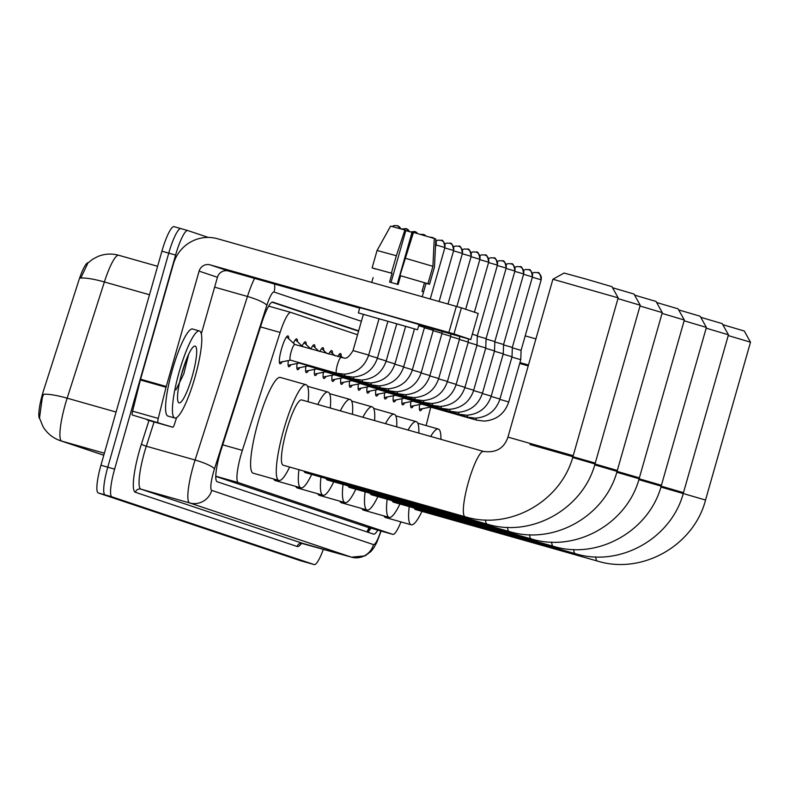 <?xml version="1.0" encoding="UTF-8"?>
<svg xmlns="http://www.w3.org/2000/svg" width="790" height="790" viewBox="0 0 790 790"><rect width="100%" height="100%" fill="white"/><g stroke="black" fill="none" stroke-linecap="round" stroke-linejoin="round"><path stroke-width="1.19" d="M337.755 356.626A14.477 2.666 -74.2 0 1 340.48 353.545A14.477 2.666 -74.2 0 1 341.24 356.379M328.798 354.088A14.477 2.666 -74.2 0 1 331.721 350.612A14.477 2.666 -74.2 0 1 332.481 353.446M319.851 351.56A14.477 2.666 -74.2 0 1 322.972 347.679A14.477 2.666 -74.2 0 1 323.732 350.513M310.924 349.002A14.477 2.666 -74.2 0 1 314.223 344.746A14.477 2.666 -74.2 0 1 314.983 347.58M302.165 346.069A14.477 2.666 -74.2 0 1 305.463 341.813A14.477 2.666 -74.2 0 1 306.224 344.647M293.416 343.137A14.477 2.666 -74.2 0 1 296.714 338.88A14.477 2.666 -74.2 0 1 297.475 341.715M282.208 361.79A14.477 2.666 -74.2 0 1 280.075 363.805A14.477 2.666 -74.2 0 1 281.487 349.022A14.477 2.666 -74.2 0 1 287.965 335.947A14.477 2.666 -74.2 0 1 288.725 338.782M357.534 334.762L290.937 312.445A27.146 4.997 105.8 0 0 290.898 312.435A27.146 4.997 105.8 0 0 280.124 332.452L242.352 450.389A27.146 4.997 105.8 0 0 240.989 454.892A27.146 4.997 105.8 0 0 238.294 482.581L392.798 534.356A27.146 4.997 105.8 0 0 392.837 534.366A27.146 4.997 105.8 0 0 400.935 521.884M88.263 262.675A24.431 4.493 105.8 0 0 78.724 280.726L43.707 390.043A24.431 4.493 105.8 0 0 42.482 394.101A24.431 4.493 105.8 0 0 39.707 418.809M215.769 476.38L367.113 527.088L392.837 534.366M426.136 425.583L430.748 407.156M290.957 364.723A14.477 2.666 -74.2 0 1 288.824 366.738A14.477 2.666 -74.2 0 1 288.36 360.566M299.716 367.656A14.477 2.666 -74.2 0 1 297.583 369.671A14.477 2.666 -74.2 0 1 297.109 363.499M308.465 370.589A14.477 2.666 -74.2 0 1 306.332 372.603A14.477 2.666 -74.2 0 1 305.868 366.432M317.215 373.522A14.477 2.666 -74.2 0 1 315.082 375.536A14.477 2.666 -74.2 0 1 314.618 369.365M325.974 376.455A14.477 2.666 -74.2 0 1 323.841 378.469A14.477 2.666 -74.2 0 1 323.367 372.297M334.723 379.378A14.477 2.666 -74.2 0 1 332.59 381.402A14.477 2.666 -74.2 0 1 332.126 375.23M343.472 382.311A14.477 2.666 -74.2 0 1 341.339 384.335A14.477 2.666 -74.2 0 1 340.875 378.163M352.231 385.244A14.477 2.666 -74.2 0 1 350.098 387.268A14.477 2.666 -74.2 0 1 349.624 381.096M360.981 388.176A14.477 2.666 -74.2 0 1 358.848 390.201A14.477 2.666 -74.2 0 1 358.384 384.019M369.73 391.109A14.477 2.666 -74.2 0 1 367.597 393.134A14.477 2.666 -74.2 0 1 367.133 386.952M378.489 394.042A14.477 2.666 -74.2 0 1 376.356 396.067A14.477 2.666 -74.2 0 1 375.882 389.885M387.238 396.975A14.477 2.666 -74.2 0 1 385.105 398.999A14.477 2.666 -74.2 0 1 384.641 392.818M395.988 399.908A14.477 2.666 -74.2 0 1 393.854 401.932A14.477 2.666 -74.2 0 1 393.39 395.75M404.747 402.841A14.477 2.666 -74.2 0 1 402.614 404.865A14.477 2.666 -74.2 0 1 402.14 398.683M413.496 405.774A14.477 2.666 -74.2 0 1 411.363 407.798A14.477 2.666 -74.2 0 1 410.899 401.616M422.245 408.707A14.477 2.666 -74.2 0 1 420.112 410.731A14.477 2.666 -74.2 0 1 419.648 404.549M149.498 294.749L104.379 281.971A31.669 5.668 -162.2 0 0 80.778 278.129L87.907 263.011L92.726 259.199L97.851 256.503C104.665 253.748 111.627 253.343 118.737 255.279L157.605 266.289L118.796 255.298A36.192 6.656 105.8 0 0 118.737 255.279A36.192 6.656 105.8 0 0 104.379 281.971L67.15 398.18A31.669 5.668 -162.2 0 0 43.509 394.348L42.295 397.814L39.5 418.019L42.996 426.59C47.064 433.374 52.851 438.075 60.356 440.692A31.669 31.126 108.5 0 0 61.739 441.116L103.796 455.208M300.546 560.722A27.146 4.997 -74.2 0 1 300.506 560.712L307.35 562.648A27.146 4.997 -74.2 0 1 307.31 562.638L105.08 494.876A27.146 4.997 -74.2 0 1 107.776 467.186L168.754 253.126A27.146 4.997 -74.2 0 1 180.89 228.596A27.146 4.997 -74.2 0 1 180.93 228.616A27.146 4.997 -74.2 0 1 180.93 228.616A27.146 4.997 -74.2 0 0 168.754 253.126L107.776 467.186A27.146 4.997 -74.2 0 0 105.08 494.876L307.31 562.638A27.146 4.997 -74.2 0 0 307.35 562.648A27.146 4.997 -74.2 0 0 307.389 562.668M300.506 560.712A27.146 4.997 -74.2 0 1 300.457 560.702L98.237 492.94A27.146 4.997 -74.2 0 1 100.932 465.251L161.911 251.19A27.146 4.997 -74.2 0 1 174.047 226.661A27.146 4.997 -74.2 0 1 174.086 226.671L180.851 228.587M358.65 330.862L272.836 302.116A27.146 4.997 105.8 0 0 272.787 302.096A27.146 4.997 105.8 0 0 262.023 322.123L221.21 449.52A27.146 4.997 105.8 0 0 219.847 454.033A27.146 4.997 105.8 0 0 217.151 481.722L373.561 534.129A27.146 4.997 105.8 0 0 373.601 534.139A27.146 4.997 105.8 0 0 377.758 530.1M323.387 549.218A27.146 4.997 -74.2 0 1 314.193 564.593A27.146 4.997 -74.2 0 1 314.153 564.574L111.923 496.821A27.146 4.997 -74.2 0 1 114.619 469.122L175.597 255.061A27.146 4.997 -74.2 0 1 187.734 230.532A27.146 4.997 -74.2 0 1 187.773 230.552L208.323 237.435M370.905 528.155A27.146 4.997 -74.2 0 1 367.548 532.114M271.997 302.185L358.551 331.188M195.012 377.126A45.237 8.325 -74.2 0 1 174.787 418.009A45.237 8.325 -74.2 0 1 179.212 371.833A45.237 8.325 -74.2 0 1 199.436 330.951A45.237 8.325 -74.2 0 1 195.012 377.126M174.787 418.009L167.934 416.073A45.237 8.325 -74.2 0 1 172.368 369.898A45.237 8.325 -74.2 0 1 192.592 329.015L199.436 330.951M181.957 372.752A29.497 5.421 -74.2 0 1 194.024 346.326A29.497 5.421 -74.2 0 1 192.256 376.208A29.497 5.421 -74.2 0 1 178.234 402.08A29.497 5.421 -74.2 0 1 181.957 372.752M175.953 389.806L183.843 373.749L188.672 354.256M180.969 376.376L186.094 360.319M147.118 419.964A4.523 0.83 -74.2 0 1 147.108 419.954L172.773 427.222A4.523 0.83 105.8 0 0 172.783 427.232L132.335 415.007A4.523 0.83 -74.2 0 1 132.582 411.156L140.373 379.98A4.523 0.83 -74.2 0 1 140.581 379.22L173.435 263.87A36.192 35.57 108.5 0 1 217.586 238.758L461.4 307.833L453.964 333.933L210.15 264.867A9.046 8.897 -71.5 0 0 199.11 271.138L166.256 386.498A4.523 0.83 105.8 0 0 166.048 387.248L158.247 418.424A4.523 0.83 105.8 0 0 158 422.275M176.595 417.614L174.58 423.894A4.523 0.83 105.8 0 1 172.783 427.232L132.335 415.007M418.907 324.917L470.781 339.572L478.217 313.472L461.4 307.833M470.712 339.542L453.964 333.933M359.707 308.159L228.468 271A9.046 8.897 -71.5 0 0 217.438 277.28L201.322 333.854M409.339 327.376L366.185 315.121L409.339 327.376M391.03 282.465L405.882 230.325L404.915 229.999L396.353 255.733L391.396 273.133L392.038 273.35L372.11 267.889L391.396 273.133M426.037 283.373L429.543 284.252L426.067 283.255L423.588 291.954L422.008 291.431L424.487 282.731L399.957 275.552L413.476 232.428L434.263 238.481L432.91 266.309L427.953 283.709L424.487 282.731M417.525 329.746L419.016 324.522L386.764 315.072L359.845 307.666L358.354 312.889L417.525 329.746L358.354 312.889M373.117 277.586L371.744 282.405M373.729 268.353L375.576 268.965M373.709 268.432L375.566 269.005M396.353 255.733L377.067 250.489L390.596 226.118L404.915 229.999M435.567 244.87L434.49 266.832L435.843 239.005L434.263 238.56M429.533 284.242L434.49 266.832M411.965 236.961L412.973 232.704L412.005 232.379L397.232 284.222M405.813 230.601L412.005 232.379M392.038 273.35L389.559 282.05L398.121 284.469L400.599 275.769M427.953 283.709L399.957 275.552M432.91 266.309L404.915 258.152M552.901 279.265L564.09 273.044L585.963 279.058L611.944 286.671L618.165 297.85L552.901 279.265L507.94 437.107L573.204 455.702L618.165 297.85M483.648 451.446A33.931 6.241 105.8 0 0 483.599 451.436L301.671 399.928A33.931 6.241 105.8 0 0 286.503 430.59A33.931 6.241 105.8 0 0 283.185 465.221L465.113 516.729A33.931 6.241 105.8 0 0 465.172 516.739M289.624 467.038A49.76 9.154 -74.2 0 1 278.87 480.458A49.76 9.154 -74.2 0 1 283.738 429.661A49.76 9.154 -74.2 0 1 305.987 384.691A49.76 9.154 -74.2 0 1 308.11 401.745M278.87 480.458L253.195 473.19A49.76 9.154 -74.2 0 1 258.063 422.393A49.76 9.154 -74.2 0 1 280.312 377.423L305.987 384.691M612.536 287.728L634.005 294.058L640.226 305.246L617.948 298.61M304.022 471.117A33.931 6.241 105.8 0 0 305.236 472.608L487.163 524.116A33.931 6.241 105.8 0 0 487.223 524.125M311.685 474.435A49.76 9.154 -74.2 0 1 300.931 487.845A49.76 9.154 -74.2 0 1 298.916 469.675M300.931 487.845L275.256 480.577A49.76 9.154 -74.2 0 1 273.715 478.997M317.768 404.48A49.76 9.154 -74.2 0 1 328.038 392.077A49.76 9.154 -74.2 0 1 330.279 408.025M634.587 295.114L656.056 301.454L662.277 312.633L640.009 306.007M326.072 478.503A33.931 6.241 105.8 0 0 327.297 479.994L509.224 531.502A33.931 6.241 105.8 0 0 509.274 531.522M333.736 481.821A49.76 9.154 -74.2 0 1 322.982 495.231A49.76 9.154 -74.2 0 1 320.977 477.061M322.982 495.231L297.307 487.963A49.76 9.154 -74.2 0 1 295.766 486.383M340.322 410.869A49.76 9.154 -74.2 0 1 350.098 399.473A49.76 9.154 -74.2 0 1 352.439 414.296M656.648 302.511L678.106 308.841L684.337 320.019L662.06 313.393M594.732 464.875L639.367 477.871L684.337 320.019M348.133 485.899A33.931 6.241 105.8 0 0 349.348 487.391L531.275 538.899A33.931 6.241 105.8 0 0 531.334 538.908M355.796 489.207A49.76 9.154 -74.2 0 1 345.032 502.628A49.76 9.154 -74.2 0 1 343.028 484.458M345.032 502.628L319.367 495.36A49.76 9.154 -74.2 0 1 317.817 493.77M362.896 417.258A49.76 9.154 -74.2 0 1 372.149 406.86A49.76 9.154 -74.2 0 1 374.579 420.566M678.699 309.897L700.167 316.237L706.388 327.416L684.12 320.779M370.184 493.286A33.931 6.241 105.8 0 0 371.409 494.777L553.336 546.285A33.931 6.241 105.8 0 0 553.385 546.305M377.847 496.604A49.76 9.154 -74.2 0 1 367.093 510.014A49.76 9.154 -74.2 0 1 365.089 491.844M367.093 510.014L341.418 502.746A49.76 9.154 -74.2 0 1 339.878 501.166M385.481 423.647A49.76 9.154 -74.2 0 1 394.2 414.246A49.76 9.154 -74.2 0 1 396.708 426.827M700.75 317.284L722.218 323.624L728.449 334.802L706.171 328.176M392.245 500.682A33.931 6.241 105.8 0 0 393.459 502.163L575.387 553.671A33.931 6.241 105.8 0 0 575.446 553.691M399.908 503.99A49.76 9.154 -74.2 0 1 389.144 517.401A49.76 9.154 -74.2 0 1 387.14 499.231M389.144 517.401L363.479 510.133A49.76 9.154 -74.2 0 1 361.929 508.553M408.075 430.046A49.76 9.154 -74.2 0 1 416.261 421.643A49.76 9.154 -74.2 0 1 418.819 433.088M722.811 324.68L744.279 331.01L750.5 342.188L728.232 335.562M660.894 487.045L705.539 500.04L750.5 342.188M414.296 508.069A33.931 6.241 105.8 0 0 415.52 509.56L597.447 561.068A33.931 6.241 105.8 0 0 597.497 561.078M421.959 511.387A49.76 9.154 -74.2 0 1 411.205 524.797A49.76 9.154 -74.2 0 1 409.2 506.627M411.205 524.797L385.53 517.529A49.76 9.154 -74.2 0 1 383.989 515.939M430.698 436.455A49.76 9.154 -74.2 0 1 438.312 429.029A49.76 9.154 -74.2 0 1 440.909 439.349M294.917 344.529A8.147 1.501 105.8 0 0 294.798 344.46A8.147 1.501 105.8 0 0 291.154 351.817A8.147 1.501 105.8 0 0 290.355 360.131A8.147 1.501 105.8 0 0 290.503 360.131M525.212 335.869L535.916 338.9M528.48 365L519.948 362.59M528.233 365.889L519.702 363.469M298.768 362.511A8.147 1.501 105.8 0 0 299.114 363.064A8.147 1.501 105.8 0 0 299.252 363.064M307.517 365.444A8.147 1.501 105.8 0 0 307.863 365.997A8.147 1.501 105.8 0 0 308.011 365.997M316.267 368.377A8.147 1.501 105.8 0 0 316.612 368.93A8.147 1.501 105.8 0 0 316.76 368.93M325.026 371.31A8.147 1.501 105.8 0 0 325.371 371.863A8.147 1.501 105.8 0 0 325.51 371.863M333.775 374.243A8.147 1.501 105.8 0 0 334.121 374.796A8.147 1.501 105.8 0 0 334.269 374.796M418.68 325.697L424.497 327.425L412.39 369.71M342.524 377.176A8.147 1.501 105.8 0 0 342.87 377.729A8.147 1.501 105.8 0 0 343.018 377.729M424.398 327.771L433.256 330.358L421.208 372.653C417.219 384.325 409.052 390.704 396.708 391.771L389.085 390.813A8.147 1.501 105.8 0 0 389.164 390.823M351.283 380.109A8.147 1.501 105.8 0 0 351.629 380.662A8.147 1.501 105.8 0 0 351.767 380.662M433.157 330.694L442.005 333.291L429.898 375.576M360.033 383.041A8.147 1.501 105.8 0 0 360.378 383.594A8.147 1.501 105.8 0 0 360.526 383.594M441.906 333.627L450.754 336.224L438.707 378.519C434.717 390.191 426.56 396.57 414.217 397.637L406.593 396.679A8.147 1.501 105.8 0 0 406.672 396.689M368.782 385.974A8.147 1.501 105.8 0 0 369.128 386.527A8.147 1.501 105.8 0 0 369.276 386.527M450.656 336.56L459.513 339.157L447.466 381.452C443.476 393.124 435.31 399.503 422.966 400.57L415.343 399.612A8.147 1.501 105.8 0 0 415.422 399.622M377.541 388.907A8.147 1.501 105.8 0 0 377.887 389.46A8.147 1.501 105.8 0 0 378.025 389.46M459.415 339.493L468.263 342.09L456.156 384.375M386.29 391.84A8.147 1.501 105.8 0 0 386.636 392.393A8.147 1.501 105.8 0 0 386.784 392.393M468.164 342.425L477.012 345.023L464.964 387.307C460.975 398.99 452.818 405.369 440.474 406.435L432.851 405.477A8.147 1.501 105.8 0 0 432.93 405.487M472.311 334.219L477.318 335.701L477.012 345.023M395.04 394.773A8.147 1.501 105.8 0 0 395.385 395.326A8.147 1.501 105.8 0 0 395.533 395.326M476.913 345.358L485.771 347.956L473.664 390.24M477.308 336.096L486.067 338.634L485.771 347.956M403.799 397.706A8.147 1.501 105.8 0 0 404.144 398.259A8.147 1.501 105.8 0 0 404.282 398.259M485.672 348.291L494.52 350.888L482.473 393.173C478.483 404.855 470.317 411.235 457.973 412.301L450.349 411.343A8.147 1.501 105.8 0 0 450.428 411.353M486.057 339.029L494.826 341.566L494.52 350.888M412.548 400.639A8.147 1.501 105.8 0 0 412.894 401.192A8.147 1.501 105.8 0 0 413.042 401.192M494.422 351.224L503.269 353.821L491.222 396.106C487.233 407.788 479.076 414.157 466.732 415.234L459.109 414.276A8.147 1.501 105.8 0 0 459.188 414.286M494.807 341.961L503.576 344.499L503.269 353.821M421.297 403.572A8.147 1.501 105.8 0 0 421.643 404.125A8.147 1.501 105.8 0 0 421.791 404.125M503.181 354.157L512.029 356.754L499.922 399.039M503.566 344.894L512.325 347.432L512.029 356.754M430.056 406.504A8.147 1.501 105.8 0 0 430.402 407.057A8.147 1.501 105.8 0 0 430.54 407.057M511.93 357.09L520.778 359.687L508.73 401.972C504.741 413.654 496.574 420.023 484.231 421.1L476.607 420.142A8.147 1.501 105.8 0 0 476.686 420.152M512.315 347.827L521.084 350.365L520.778 359.687M222.721 444.829L242.352 450.389M368.881 527.582A27.146 26.682 108.5 0 1 366.925 531.907M215.779 476.212L238.294 482.581M260.493 326.892L280.124 332.452M290.898 312.435L268.649 306.135L290.858 312.415M367.074 527.068L392.798 534.356M116.091 412.044L67.15 398.18A36.192 6.656 105.8 0 0 65.333 404.194A36.192 6.656 105.8 0 0 61.739 441.116L104.369 453.193M300.457 560.702L314.153 564.574M98.237 492.94L111.923 496.821M100.932 465.251L114.619 469.122M161.911 251.19L175.597 255.061M361.376 321.293L274.041 292.033A18.101 3.328 105.8 0 0 266.832 305.375L214.446 468.924A18.101 3.328 105.8 0 0 213.537 471.936A18.101 3.328 105.8 0 0 211.74 490.393L373.522 544.606A18.101 3.328 105.8 0 0 380.82 530.969M351.57 557.197A36.192 6.656 -74.2 0 1 351.501 557.177A36.192 6.656 -74.2 0 1 351.451 557.157L189.669 502.954A36.192 6.656 -74.2 0 1 193.264 466.031A36.192 6.656 -74.2 0 1 195.081 460.017L146.308 446.212A36.192 6.656 105.8 0 0 144.481 452.216A36.192 6.656 105.8 0 0 140.887 489.138L302.669 543.352A36.192 6.656 105.8 0 0 302.728 543.372A36.192 6.656 105.8 0 0 302.787 543.382M301.632 543.263A40.715 7.485 -74.2 0 1 297.149 546.492L135.376 492.279A4.523 4.444 108.5 0 1 140.887 489.138L189.669 502.954A18.101 17.785 -71.5 0 0 211.74 490.393M135.376 492.279A40.715 7.485 -74.2 0 1 139.415 450.744A40.715 7.485 -74.2 0 1 141.459 443.98L148.984 420.487M187.694 230.522L174.047 226.661M214.446 468.924A18.101 3.239 -162.2 0 0 195.081 460.017L247.468 296.457L214.623 287.165M266.832 305.375A18.101 3.239 -162.2 0 0 247.468 296.457A36.192 6.656 -74.2 0 1 254.558 278.386M154.08 421.929L146.308 446.212A4.523 0.81 17.8 0 1 141.459 443.98M373.522 544.606A18.101 17.785 -71.5 0 1 351.451 557.157L302.669 543.352A4.523 4.444 108.5 0 0 297.149 546.492M274.041 292.033A18.101 17.785 -71.5 0 0 274.505 284.035M228.468 271L210.15 264.867M217.438 277.28L199.11 271.138M140.581 379.22L166.256 386.498M448.898 332.462L456.334 306.352M166.048 387.248L140.373 379.98M132.582 411.156L158.247 418.424M507.94 437.107C504.119 448.335 496.002 453.114 483.599 451.436A33.931 6.241 105.8 0 0 468.431 482.098A33.931 6.241 105.8 0 0 465.063 516.709A33.931 6.241 105.8 0 0 465.113 516.729C509.777 530.613 561.502 501.235 573.204 455.702M485.465 519.938A33.931 6.241 105.8 0 0 487.114 524.096A33.931 6.241 105.8 0 0 487.163 524.116C531.838 538 583.553 508.622 595.255 463.088L640.226 305.246M529.991 444.503L595.255 463.088M507.516 527.325A33.931 6.241 105.8 0 0 509.175 531.492A33.931 6.241 105.8 0 0 509.224 531.502C553.889 545.386 605.604 516.008 617.316 470.485L662.277 312.633M572.681 457.489L617.316 470.485M529.567 534.712A33.931 6.241 105.8 0 0 531.226 538.879A33.931 6.241 105.8 0 0 531.275 538.899C575.94 552.783 627.665 523.405 639.367 477.871M551.627 542.108A33.931 6.241 105.8 0 0 553.286 546.265A33.931 6.241 105.8 0 0 553.336 546.285C598 560.169 649.716 530.791 661.428 485.257L706.388 327.416M616.783 472.262L661.428 485.257M573.678 549.494A33.931 6.241 105.8 0 0 575.337 553.662A33.931 6.241 105.8 0 0 575.387 553.671C620.051 567.566 671.777 538.178 683.478 492.654L728.449 334.802M638.843 479.658L683.478 492.654M595.739 556.881A33.931 6.241 105.8 0 0 597.388 561.048A33.931 6.241 105.8 0 0 597.447 561.068C642.112 574.952 693.827 545.574 705.539 500.04M397.094 225.604A5.886 5.777 108.5 0 1 400.787 228.843M341.073 357.574A8.147 1.501 105.8 0 0 341.004 357.544A8.147 1.501 105.8 0 0 340.925 357.534A8.147 1.501 105.8 0 0 337.36 364.901A8.147 1.501 105.8 0 0 336.57 373.216A8.147 1.501 105.8 0 0 336.649 373.226M353.081 350.612L368.634 355.046M405.853 228.537A5.886 5.777 108.5 0 1 409.487 231.658M344.904 374.154A8.147 1.501 105.8 0 0 345.319 376.149A8.147 1.501 105.8 0 0 345.398 376.159M368.594 355.391L377.383 357.979M414.602 231.47A5.886 5.777 108.5 0 1 417.673 233.623M353.663 377.087A8.147 1.501 105.8 0 0 354.068 379.082A8.147 1.501 105.8 0 0 354.157 379.091M377.344 358.324L386.132 360.912M423.351 234.403A5.886 5.777 108.5 0 1 425.998 236.022M362.413 380.02A8.147 1.501 105.8 0 0 362.827 382.014A8.147 1.501 105.8 0 0 362.906 382.024M386.093 361.257L394.891 363.844M432.11 237.336A5.886 5.777 108.5 0 1 434.382 238.59L432.416 237.435M435.774 240.525A5.886 5.777 108.5 0 1 436.06 244.564M371.162 382.943A8.147 1.501 105.8 0 0 371.577 384.947A8.147 1.501 105.8 0 0 371.656 384.957M394.852 364.19L403.641 366.777M436.05 244.969L444.81 247.517A5.886 5.777 108.5 0 0 440.86 240.269M379.921 385.875A8.147 1.501 105.8 0 0 380.326 387.88A8.147 1.501 105.8 0 0 380.415 387.89M403.601 367.123L412.449 369.72C408.46 381.392 400.303 387.772 387.959 388.838L380.326 387.88L334.121 374.796M444.8 247.902L453.559 250.45A5.886 5.777 108.5 0 0 449.609 243.202M388.67 388.808A8.147 1.501 105.8 0 0 389.085 390.813L342.87 377.729M412.35 370.056L421.149 372.623M453.549 250.835L462.308 253.383M458.368 246.134A5.886 5.777 108.5 0 1 462.318 253.363M397.419 391.741A8.147 1.501 105.8 0 0 397.834 393.746A8.147 1.501 105.8 0 0 397.913 393.756M421.11 372.989L429.957 375.586C425.968 387.258 417.801 393.637 405.458 394.704L397.834 393.746L351.629 380.662M462.308 253.768L471.067 256.315A5.886 5.777 108.5 0 0 467.117 249.067M406.178 394.674A8.147 1.501 105.8 0 0 406.593 396.679L360.378 383.594M429.859 375.922L438.657 378.489M471.057 256.701L479.816 259.248M475.866 252A5.886 5.777 108.5 0 1 479.826 259.229M414.928 397.607A8.147 1.501 105.8 0 0 415.343 399.612L369.128 386.527M438.608 378.854L447.407 381.422M479.807 259.634L488.566 262.181A5.886 5.777 108.5 0 0 484.625 254.933M423.677 400.54A8.147 1.501 105.8 0 0 424.092 402.545A8.147 1.501 105.8 0 0 424.171 402.554M447.367 381.787L456.215 384.384C452.226 396.057 444.059 402.436 431.715 403.502L424.092 402.545L377.887 389.46M488.566 262.566L497.325 265.114A5.886 5.777 108.5 0 0 493.375 257.866M432.436 403.473A8.147 1.501 105.8 0 0 432.851 405.477L386.636 392.393M456.116 384.72L464.915 387.288M497.315 265.499L506.074 268.047M502.124 260.799A5.886 5.777 108.5 0 1 506.084 268.027M441.185 406.406A8.147 1.501 105.8 0 0 441.6 408.41A8.147 1.501 105.8 0 0 441.679 408.42M464.866 387.653L473.724 390.24C469.734 401.922 461.567 408.302 449.224 409.368L441.6 408.41L395.385 395.326M506.064 268.432L514.823 270.98A5.886 5.777 108.5 0 0 510.883 263.732M449.935 409.339A8.147 1.501 105.8 0 0 450.349 411.343L404.144 398.259M473.625 390.586L482.413 393.153M514.823 271.365L523.582 273.913M519.632 266.665A5.886 5.777 108.5 0 1 523.582 273.893M458.694 412.271A8.147 1.501 105.8 0 0 459.109 414.276L412.894 401.192M482.374 393.519L491.173 396.086M523.573 274.298L532.332 276.846M528.382 269.597A5.886 5.777 108.5 0 1 532.342 276.826M467.443 415.204A8.147 1.501 105.8 0 0 467.858 417.209A8.147 1.501 105.8 0 0 467.937 417.219M491.123 396.452L499.981 399.039C495.992 410.721 487.825 417.09 475.481 418.167L467.858 417.209L421.643 404.125M532.322 277.231L541.081 279.779A5.886 5.777 108.5 0 0 537.141 272.53M476.192 418.137A8.147 1.501 105.8 0 0 476.607 420.142L430.402 407.057M499.882 399.385L508.671 401.952M370.194 527.957L368.13 531.769M103.786 455.247L60.356 440.692M187.734 230.532L180.89 228.596M314.193 564.593L307.35 562.648M381.126 531.048L376.771 542.493L373.818 547.826L370.994 551.44L365.099 555.874L351.501 557.177L301.099 543.204M470.781 339.572L478.217 313.472M426.067 283.264L422.235 296.704M388.878 229.228L377.067 250.489L372.11 267.889M434.5 266.852L429.543 284.252M328.038 392.077L307.527 386.271M350.098 399.473L329.578 393.657M372.149 406.86L351.639 401.053M394.2 414.246L373.69 408.44M416.261 421.643L395.75 415.826M438.312 429.029L417.801 423.223M392.077 226.463L394.2 225.525L397.35 225.683M290.424 360.151L279.384 362.353M290.355 360.131L336.57 373.216L344.193 374.174C356.537 373.107 364.704 366.728 368.693 355.056L378.953 319.022M294.798 344.46L343.788 357.9C346.227 359.164 349.299 356.725 353.031 350.592L363.321 314.459M294.858 344.479L286.612 336.817M400.856 228.863L397.41 225.703M401.429 229.021L406.109 228.616M299.183 363.084L288.133 365.286M299.114 363.064L345.319 376.149L352.942 377.107C365.286 376.04 373.453 369.661 377.442 357.988L387.821 321.56M302.906 346.761L295.361 339.749M409.556 231.677L406.159 228.636M410.306 231.895L414.859 231.549M307.932 366.017L296.882 368.219M307.863 365.997L354.068 379.082L361.702 380.039C374.045 378.973 382.202 372.594 386.192 360.921L396.689 324.078M310.954 349.042L304.111 342.682M417.732 233.643L414.918 231.569M420.26 234.363L423.608 234.482M316.681 368.95L305.641 371.152M316.612 368.93L362.827 382.014L370.451 382.972C382.795 381.906 390.961 375.526 394.951 363.854L405.566 326.556M319.002 351.313L312.87 345.615M426.037 236.042L423.667 234.502M429.819 237.148L432.367 237.415M325.441 371.883L314.39 374.085M325.371 371.863L371.577 384.947L379.2 385.905C391.544 384.839 399.71 378.459 403.7 366.787L414.464 328.996M435.784 240.407L436.149 244.604L435.458 247.023M327.05 353.594L321.619 348.548M436.031 240.999L437.966 240.18L441.116 240.348C442.795 239.508 444.049 241.898 444.908 247.537L430.254 298.976M334.19 374.816L323.14 377.008M335.098 355.875L330.368 351.481M424.526 326.517L424.497 327.425M444.78 243.932L446.715 243.113L449.865 243.281C451.544 242.441 452.808 244.831 453.657 250.47L439.122 301.484M342.939 377.748L331.899 379.941M342.85 357.87L339.127 354.414M433.295 328.996L433.256 330.358M453.539 246.865L455.475 246.046L458.625 246.213C460.294 245.374 461.558 247.764 462.407 253.402L447.999 303.992M351.698 380.681L340.648 382.874M442.064 331.474L442.005 333.291M462.288 249.798L464.224 248.978L467.374 249.146C469.053 248.307 470.307 250.697 471.166 256.335L456.867 306.51M360.447 383.614L349.397 385.806M450.833 333.963L450.754 336.224M471.038 252.731L472.973 251.911L476.123 252.079C477.802 251.24 479.066 253.629 479.915 259.268L465.675 309.265M369.197 386.547L358.156 388.739M459.602 336.441L459.513 339.157M479.797 255.664L481.732 254.844L484.882 255.012C486.551 254.173 487.815 256.562 488.664 262.201L474.425 312.198M377.956 389.48L366.906 391.672M468.361 338.92L468.263 342.09M488.546 258.597L490.481 257.777L493.632 257.945C495.31 257.106 496.564 259.495 497.424 265.134L477.318 335.701M386.705 392.413L375.655 394.605M497.295 261.529L499.231 260.71L502.381 260.878C504.06 260.038 505.324 262.428 506.173 268.067L486.067 338.634M395.454 395.346L384.414 397.538M506.054 264.462L507.99 263.643L511.14 263.811C512.809 262.971 514.073 265.361 514.922 271L494.826 341.566M404.213 398.279L393.163 400.471M514.804 267.395L516.739 266.576L519.889 266.744C521.568 265.904 522.822 268.294 523.681 273.933L503.576 344.499M412.963 401.211L401.913 403.404M523.553 270.328L525.488 269.509L528.638 269.676C530.317 268.837 531.581 271.227 532.43 276.865L512.325 347.432M421.712 404.144L410.672 406.337M532.312 273.261L534.247 272.441L537.398 272.609C539.066 271.77 540.33 274.16 541.18 279.798L521.084 350.365M430.471 407.077L419.421 409.269"/></g></svg>
